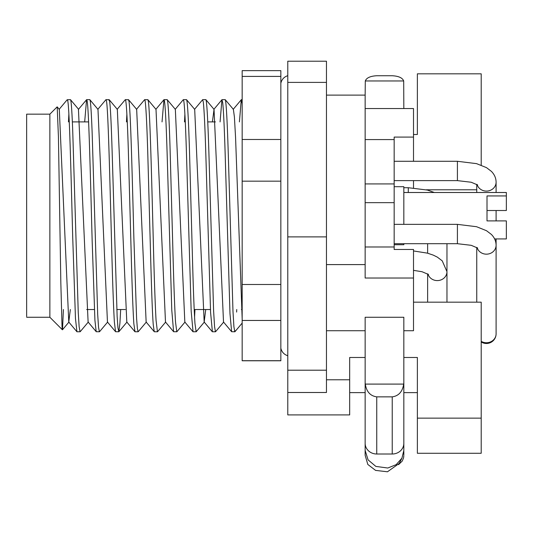 <?xml version="1.0" encoding="UTF-8"?>
<svg xmlns="http://www.w3.org/2000/svg" width="533" height="533" viewBox="0 0 533 533"><rect width="100%" height="100%" fill="white"/><g stroke="black" fill="none" stroke-linecap="round" stroke-linejoin="round"><path stroke-width="0.8" d="M326.462 264.601L365.145 264.601L365.145 278.026L413.508 278.026L413.508 249.477L394.16 249.477L394.16 137.088L413.508 137.088L413.508 161.286M413.508 302.178L481.206 302.178L481.206 453.277L417.372 453.277L417.372 357.483L403.834 357.483M365.145 246.986L394.16 246.986M394.16 202.653L365.145 202.653M365.145 183.918L394.16 183.918M394.16 139.579L365.145 139.579M365.145 108.545L413.508 108.545L413.508 137.088M426.333 189.788L476.755 189.788M413.508 180.627L413.508 187.876M403.834 330.726L413.508 330.726L413.508 278.026M481.206 165.143L481.206 73.827L417.372 73.827L417.372 134.483L413.508 134.483M403.834 108.545L403.688 80.963L365.298 80.963L365.145 95.121L326.462 95.121M365.298 80.963C366.484 77.845 370.302 76.099 376.751 75.739L392.228 75.739C398.677 76.099 402.495 77.845 403.688 80.963M403.834 224.36L403.834 186.697L394.16 186.697M394.16 244.727L403.834 244.727L403.834 243.701M365.145 357.483L349.675 357.483L349.675 414.921L287.78 414.921L287.78 392.495L326.462 392.495L326.462 379.782L349.675 379.782M349.675 392.621L365.145 392.621M403.834 392.621L417.372 392.621M417.372 418.139L481.206 418.139M326.462 379.782L326.462 370.208L287.78 370.208L287.78 61.215L326.462 61.215L326.462 82.395L287.78 82.395M365.145 264.601L365.145 95.121M403.834 192.5L506.35 192.5L506.35 210.508L487.009 210.508L487.009 220.909L487.009 195.937L506.35 195.937M487.009 220.909L506.35 220.909L506.35 238.924L494.611 238.924M242.162 320.46L280.844 320.46L280.844 360.781L242.162 360.781L242.162 181.167L280.844 181.167L280.844 139.493L242.162 139.493L242.162 76.419L280.844 76.419L280.844 70.642L242.162 70.642M280.844 139.493L280.844 76.419M242.162 76.419L242.162 70.702M242.162 181.167L242.162 139.493M403.841 454.849L403.834 451.324M403.834 446.98L403.834 444.915M365.145 382.388L365.145 317.268L403.834 317.268L403.834 450.445L401.922 458.167L396.172 464.649L387.777 468.021L375.852 466.408L368.083 459.886L365.145 450.445L365.145 382.388A11.606 10.707 0 0 0 365.298 384.093L403.688 384.093A11.606 10.707 180 0 0 403.834 382.388L403.834 443.309A11.606 10.707 180 0 1 392.228 454.009L376.751 454.009L376.751 396.858C370.302 395.972 366.484 391.715 365.298 384.093M376.751 396.858L392.228 396.858C398.677 395.966 402.495 391.715 403.688 384.093M365.145 443.309A11.606 10.707 0 0 0 376.751 454.009M401.922 458.167L399.257 463.404L387.464 471.785L375.578 470.392L367.817 464.456L365.138 455.262L365.138 449.432M365.132 454.536L365.132 455.162M403.834 455.642L403.568 457.914L402.235 461.065L398.571 464.623M220.069 121.897L221.935 99.711L222.714 102.682C223.66 111.917 224.6 133.143 225.526 166.369L229.983 313.631L231.628 331.713L234.786 331.766M235.186 330.833L234.893 331.713M234.806 331.766L233.914 326.769L232.974 311.225L228.324 155.503C227.371 124.356 226.445 106.054 225.532 100.584L225.166 99.651M202.533 99.818L203.273 101.836C204.206 109.805 205.145 130.119 206.084 162.772L210.582 312.365L212.394 331.766M215.465 331.766L214.552 326.616L213.593 310.539L208.876 152.098C207.963 122.963 207.071 105.794 206.191 100.584L205.825 99.651M194.572 317.228L194.951 309.6M183.225 99.771L183.832 101.13C184.758 107.819 185.691 127.187 186.637 159.22L191.18 311.232L193.053 331.766M196.51 330.833L196.217 331.713M196.131 331.766L194.958 323.438C194.139 310.946 193.319 289.779 192.513 259.924L189.428 148.78C188.562 121.444 187.703 105.381 186.856 100.584L186.483 99.651L183.359 99.651M184.884 114.182L184.491 121.897M162.039 121.897L163.931 99.711L164.391 100.557C165.31 106.074 166.243 124.456 167.195 155.729L171.773 310.073L173.591 331.713L176.783 331.766L175.504 321.885C174.577 306.095 173.658 280.391 172.745 244.774L169.98 145.556C169.148 120.158 168.321 105.168 167.515 100.584L167.142 99.651L163.997 99.651M192.946 331.706L184.824 322.032L175.35 109.378L167.195 99.671M144.53 99.784L145.049 100.584C145.935 105.767 146.835 123.01 147.748 152.325L150.652 257.399C151.405 284.389 152.365 314.703 153.277 324.957L154.257 331.699L146.142 322.032L136.668 109.378L128.546 99.704L125.368 99.651L125.715 100.584C126.554 105.481 127.42 121.624 128.3 149.007L131.071 248.898C131.977 284.109 132.897 308.987 133.823 323.538L135.002 331.766M154.343 331.766L157.435 331.766L156.049 320.2C155.11 303.237 154.19 276.807 153.297 240.909C151.585 176.623 149.886 106.86 148.174 100.584L147.748 99.671M173.605 331.706L165.483 322.032L156.009 109.378L147.888 99.704L144.716 99.651M134.996 331.766L138.087 331.766L137.361 328.368L136.595 318.388L133.843 236.998C132.177 173.911 130.518 107.033 128.833 100.584L128.3 99.804M126.874 114.162L126.481 121.897M120.678 309.52L119.918 323.258L118.832 331.713L117.953 327.868L117.14 316.455L112.243 155.05C111.377 126.674 110.491 105.967 109.492 100.584L108.852 100.077M97.786 109.385L105.914 99.704L106.373 100.584C108.132 107.14 109.871 180.201 111.617 245.053C112.536 280.605 113.449 306.248 114.368 321.979L115.548 331.713L118.739 331.766M134.916 331.706L126.801 322.032L117.327 109.378L109.198 99.704L106 99.651M84.674 121.897L86.566 99.704L87.039 100.584C88.784 107.12 90.423 177.083 92.169 241.176L94.921 320.3L96.193 331.713L99.391 331.766L98.545 327.329L97.686 314.417L92.176 133.57C91.489 115.175 90.817 104.175 90.164 100.584L89.777 99.651L86.659 99.651M67.165 99.791L67.698 100.584C69.423 107.1 70.996 174.031 72.715 237.252L75.466 318.501L76.939 331.766M76.932 331.766L80.05 331.766L79.144 326.762L78.238 312.258L72.721 130.805C72.075 114.015 71.442 103.942 70.822 100.584L70.436 99.658M68.864 114.009L68.471 121.897M67.198 99.738L70.429 99.651M26.65 316.442L26.65 114.162L49.862 114.162L49.862 317.262L26.65 317.262M76.872 331.686L68.77 322.032L59.296 109.378L57.198 106.88L58.43 136.901L60.842 283.263L62.035 326.749C62.214 329.754 62.381 330.513 62.541 329.021L63.407 309.52M62.401 329.74L62.541 329.021M365.145 444.449L365.145 447.047M68.77 322.032L70.336 309.52M86.566 99.711L78.444 109.385L88.112 322.032L96.22 331.693M89.864 99.711L97.979 109.378L107.453 322.032L115.568 331.693M186.57 99.704L194.692 109.378L204.172 322.032L205.738 309.52M212.394 121.897L214.039 109.378L223.514 322.032L231.635 331.706M225.259 99.704L233.381 109.378L234.407 116.98L235.566 137.501L242.162 318.621M236.752 309.52L236.625 312.072M239.41 121.897L241.276 99.711L242.162 103.662M280.844 360.714L242.162 360.714M280.844 320.46L280.844 284.495L242.162 284.495M280.844 181.167L280.844 284.495M326.462 82.395L326.462 236.892L287.78 236.892M326.462 236.892L326.462 370.208M287.78 370.208L287.78 392.495M326.462 330.726L365.145 330.726M408.285 192.5L408.285 187.716L427.413 190.068L434.315 192.5M446.954 271.09A9.674 8.921 0 0 0 446.967 270.644A9.674 9.674 0 0 1 446.954 271.11M427.979 274.075A9.674 8.921 -0 0 0 437.293 280.591A9.674 8.921 -0 0 0 446.967 271.677L446.967 302.178M477.641 184.971L471.205 182.239L457.414 180.627L457.414 161.286L476.542 163.638L486.476 167.629L491.373 171.346C494.464 174.498 496.043 178.102 496.096 182.173L496.096 192.5M477.115 184.571A9.674 8.921 -0 0 0 486.429 191.094A9.674 8.921 -0 0 0 496.056 182.999A9.674 8.921 -0 0 0 496.096 182.173M477.641 248.045L471.205 245.313L457.414 243.701L457.414 224.36L476.542 226.712L486.476 230.702L491.373 234.42C494.464 237.571 496.043 241.176 496.096 245.247L496.096 333.825A9.674 8.921 0 0 1 486.429 342.746A9.674 8.921 0 0 1 481.206 341.333M477.115 247.645A9.674 8.921 -0 0 0 486.429 254.168A9.674 8.921 -0 0 0 496.056 246.073A9.674 8.921 -0 0 0 496.096 245.247M392.228 396.858L392.228 454.009M413.508 270.344L422.076 271.737L428.505 274.475M413.508 250.95L427.413 253.142L433.236 255.107L437.346 257.133L442.237 260.85L446.967 271.677M280.844 83.201C281.757 79.404 284.069 76.892 287.78 75.673M280.844 348.216C281.757 352.013 284.069 354.525 287.78 355.751M481.206 341.966A9.674 9.674 0 0 0 496.096 333.825M403.834 450.092L403.834 441.91M225.139 99.651L222.021 99.651M215.445 331.766L212.367 331.766M205.811 99.651L202.693 99.651M196.124 331.766L193.026 331.766M49.862 317.262L62.354 329.754M49.862 114.162L57.144 106.88M242.162 309.52L241.409 309.52M210.448 309.52L194.192 309.52M125.348 309.52L116.794 309.52M94.354 309.52L86.666 309.52M215.405 121.897L207.743 121.897M88.591 121.897L72.341 121.897M365.145 443.663L365.145 447.84M68.964 322.039L62.461 329.794M78.637 109.378L70.523 99.711M88.311 322.039L80.17 331.733M107.653 322.039L99.511 331.733M126.994 322.039L118.859 331.733M146.335 322.039L138.2 331.726M165.683 322.039L157.548 331.726M185.024 322.039L176.896 331.719M204.366 322.039L196.231 331.726M214.039 109.378L205.918 99.704M223.707 322.039L215.572 331.733M242.162 323.098L234.913 331.733M242.162 99.651L241.369 99.651M241.296 99.724L233.181 109.385M221.955 99.724L213.84 109.385M212.287 331.706L204.172 322.032M202.613 99.718L194.498 109.385M183.272 99.718L175.157 109.385M163.931 99.711L155.809 109.385M144.596 99.704L136.468 109.385M125.255 99.704L117.127 109.385M67.225 99.711L59.096 109.385M476.755 247.425L476.755 302.178M496.096 210.508L496.096 220.909M496.096 238.924L496.096 270.751M476.755 184.351L476.755 192.5M427.626 273.849L427.626 302.178M457.414 243.701L394.16 243.701M457.414 224.36L394.16 224.36M457.414 180.627L394.16 180.627M457.414 161.286L394.16 161.286M427.626 243.701L427.626 253.202M446.967 243.701L446.967 270.644M408.285 187.716L403.834 187.716"/></g></svg>
